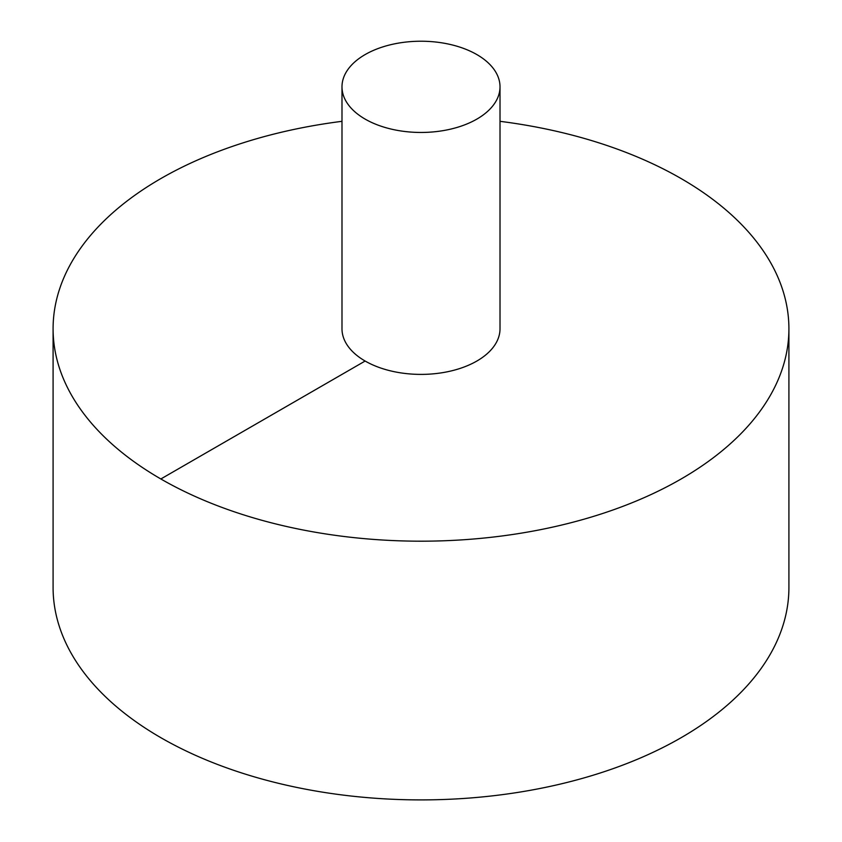 <?xml version="1.0" encoding="UTF-8"?>
<svg xmlns="http://www.w3.org/2000/svg" width="842" height="842" viewBox="0 0 842 842"><rect width="100%" height="100%" fill="white"/><g stroke="black" fill="none" stroke-linecap="round" stroke-linejoin="round"><path stroke-width="1.26" d="M341.989 121.322A367.912 212.416 0 0 0 160.843 178.578A367.912 212.416 0 0 0 53.088 328.78L53.088 587.484A367.912 212.416 0 0 0 421 799.9A367.912 212.416 0 0 0 788.912 587.484L788.912 328.78A367.912 212.416 0 0 0 500.011 121.322M53.088 328.78A367.912 212.416 0 0 0 421 541.185A367.912 212.416 0 0 0 788.912 328.78M341.989 86.842L341.989 328.78A79.011 45.615 0 0 0 421 374.395A79.011 45.615 0 0 0 500.011 328.78L500.011 86.842A79.011 45.615 0 0 0 451.238 44.7A79.011 45.615 0 0 0 365.123 54.583A79.011 45.615 0 0 0 341.989 86.842A79.011 45.615 0 0 0 421 132.457A79.011 45.615 0 0 0 500.011 86.842M160.843 478.972L365.123 361.039"/></g></svg>
